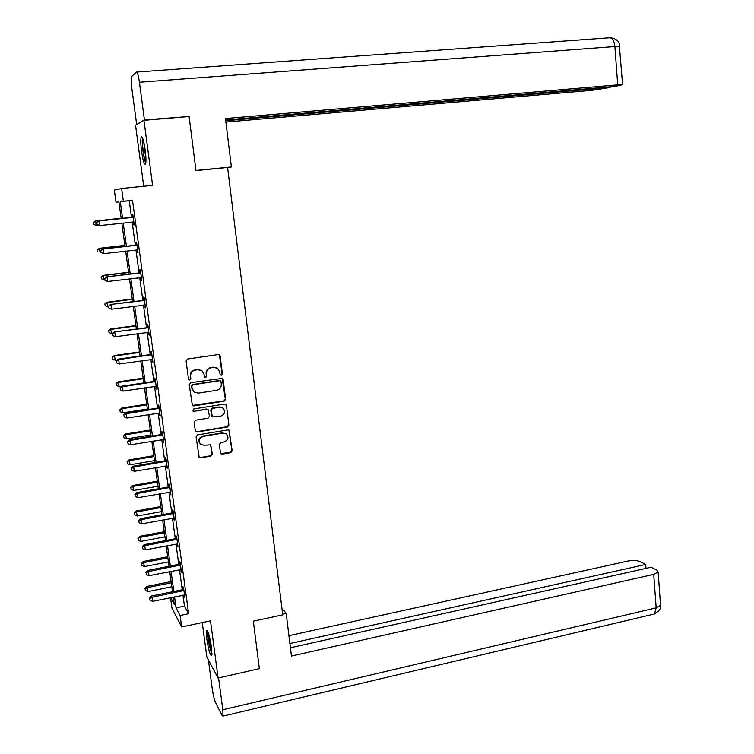 <?xml version="1.0" encoding="UTF-8"?>
<svg xmlns="http://www.w3.org/2000/svg" width="754" height="754" viewBox="0 0 754 754"><rect width="100%" height="100%" fill="white"/><g stroke="black" fill="none" stroke-linecap="round" stroke-linejoin="round"><path stroke-width="1.13" d="M221.374 375.256L222.402 373.899L220.13 356.011L219.423 354.851L218.226 354.568L187.586 359.027L186.097 360.978L188.472 378.998L189.829 380.007L190.866 378.64L190.564 376.312C190.46 372.976 192.044 370.902 195.314 370.082L197.878 369.705L201.912 370.704L204.023 374.295L204.777 377.405L205.663 377.622L206.7 376.265L206.398 373.946C206.304 370.619 207.878 368.555 211.12 367.735L213.665 367.358L217.595 368.31L219.753 371.948L220.045 374.257L221.374 375.256M220.422 374.974L222.072 373.701L219.423 354.851M188.802 379.677L189.537 379.79L190.573 378.433L190.564 376.312M204.673 377.32L205.352 377.415L206.379 376.058L206.398 373.946M211.469 647.234C209.64 635.914 207.991 630.278 206.53 630.316L206.785 638.864C208.585 650.071 210.234 655.697 211.723 655.735L211.469 647.234M145.173 149.914C143.722 140.31 142.393 136.031 141.215 137.058C140.546 139.302 140.659 144.089 141.573 151.403C143.015 160.932 144.325 165.201 145.522 164.221C146.191 162.035 146.078 157.266 145.173 149.914M220.432 452.768L220.979 453.776L222.317 454.134L230.724 452.702L232.175 450.769L229.122 430.242L227.821 429.912L197.567 434.898L196.087 436.849L199.197 457.461L200.583 457.848L210.847 456.095L212.308 454.153L210.677 444.775L204.23 445.265L200.583 444.276C198.123 440.741 198.952 438.102 203.071 436.368L222.986 433.079L226.473 433.984C229.037 437.499 228.255 440.147 224.117 441.938L220.818 442.485L219.357 444.426L220.432 452.768M182.958 595.142L184.457 606.122L188.632 613.718L180.093 615.5L181.657 626.951L171.959 608.101L170.527 597.677M118.915 201.94L116.003 202.251L114.325 190.083L121.63 188.481L152.591 185.361L143.948 120.338L189.094 116.521L195.974 170.593L227.595 167.482L282.731 614.859L253.325 621.164L259.367 668.666L218.104 678.025L210.498 620.844L181.657 626.951M121.63 188.481L123.373 201.271L120.301 201.676L122.6 218.443M188.632 613.718L132.516 200.319L123.373 201.271M224.155 401.156L225.625 399.224L223.109 379.479L222.449 378.357L190.696 382.674L189.216 384.625L192.421 405.586L193.759 405.935L224.155 401.156L225.286 398.989L222.185 378.197M226.417 405.473L228.914 425.086L227.454 427.018L197.18 431.976L195.823 431.608L195.267 430.581L194.155 422.136L195.625 420.195L207.991 418.206L209.461 416.265L208.132 409.601L206.822 409.262L193.938 411.307L193.005 411.062L193.627 408.96L224.532 404.078L225.795 404.389L226.417 405.473L228.914 425.086M202.242 622.597L206.869 657.102L218.104 678.025M143.948 120.338L135.55 125.287L143.722 186.257M132.516 200.319L129.254 200.743L131.535 217.482M132.148 222.006L135.324 245.286M135.946 249.885L139.085 272.891M139.716 277.557L142.817 300.318M143.458 305.04L146.521 327.538M147.171 332.335L150.206 354.578M150.866 359.441L153.863 381.43M154.532 386.35L157.492 408.103M158.17 413.079L161.102 434.587M161.79 439.629L164.683 460.892M165.371 465.991L168.236 487.018M168.943 492.174L171.771 512.965M172.477 518.177L175.277 538.733M176.002 544.011L178.764 564.331M179.49 569.656L182.232 589.76M133.298 222.062L133.694 224.946L134.25 224.965L132.779 214.202L132.233 214.221L132.629 217.124M137.077 249.791L137.464 252.694L138.029 252.797L136.578 242.119L136.022 242.043L136.408 244.918M140.838 277.463L141.215 280.243L141.79 280.45L140.348 269.838L139.782 269.668L140.169 272.524M144.579 304.936L145.522 307.896L144.089 297.359L143.505 297.104L143.891 299.941M148.284 332.222L149.226 335.162L147.803 324.701L147.218 324.343L147.595 327.161M151.969 359.319L152.911 362.231L151.497 351.835L150.894 351.402L151.271 354.201M155.635 386.227L156.559 389.111L155.164 378.791L154.551 378.263L154.928 381.043M159.264 412.947L160.197 415.812L158.802 405.567L158.18 404.945L158.557 407.707M162.873 439.488L163.797 442.325L162.412 432.146L161.78 431.448L162.157 434.191M166.464 465.849L167.379 468.658L166.003 458.555L165.362 457.763L165.729 460.487M170.027 492.023L170.932 494.812L169.565 484.775L168.915 483.908L169.282 486.603M173.561 518.017L174.466 520.788L173.109 510.816L172.449 509.864L172.817 512.55M177.067 543.841L177.972 546.593L176.625 536.688L175.955 535.651L176.323 538.318M180.564 569.487L181.46 572.22L180.121 562.38L179.443 561.268L179.801 563.917M184.023 594.963L184.918 597.668L183.59 587.903L182.902 586.706L183.26 589.336M174.56 596.857L176.068 607.856L180.093 615.5M123.222 222.986L126.427 246.313M127.058 250.912L130.225 273.975M130.866 278.65L133.995 301.449M134.646 306.19L137.746 328.735M138.406 333.541L141.469 355.831M142.138 360.695L145.164 382.74M145.833 387.66L148.83 409.46M149.518 414.446L152.478 435.991M153.166 441.043L156.097 462.353M156.794 467.461L159.688 488.526M160.395 493.691L163.26 514.52M163.976 519.751L166.804 540.345M167.529 545.623L170.329 565.99M171.054 571.325L173.825 591.466M121.206 218.594L118.906 201.865L116.003 202.251M170.706 597.639L174.249 604.388L173.25 597.121M172.506 591.73L169.744 571.589M169.009 566.254L166.2 545.877M165.475 540.599L162.647 519.987M161.931 514.765L159.066 493.927M158.349 488.762L155.456 467.687M154.749 462.579L151.818 441.26M151.13 436.217L148.161 414.662M147.473 409.667L144.476 387.867M143.222 378.725L118.519 382.401L119.113 386.623L143.797 382.928L140.772 360.893M140.103 356.02L137.04 333.73M136.37 328.923L133.269 306.369M132.619 301.628L129.49 278.82M128.84 274.145L125.673 251.082M125.041 246.473L121.828 223.137M129.254 200.743L120.301 201.676M184.457 606.122L176.068 607.856M133.694 224.946L134.231 224.89M137.464 252.694L138.01 252.628M141.215 280.243L141.752 280.177M144.938 307.604L145.475 307.538M148.632 334.776L149.169 334.701M152.308 361.76L152.836 361.675M155.946 388.555L156.474 388.47M159.565 415.162L160.093 415.077M163.166 441.59L163.684 441.505M166.738 467.838L167.256 467.753M170.281 493.908L170.8 493.823M173.806 519.808L174.315 519.713M177.303 545.528L177.812 545.425M180.772 571.07L181.29 570.966M184.23 596.442L184.739 596.339M217.058 367.971L213.665 367.358M206.087 373.739C205.993 370.421 207.567 368.357 210.8 367.537L213.335 367.17M201.497 370.421L197.878 369.705M190.262 376.105C190.168 372.778 191.752 370.704 195.013 369.884L197.576 369.507M192.261 405.435L223.825 400.911M220.988 381.684L219.668 380.695L192.883 384.757L191.846 386.123L192.166 388.574L194.146 392.042L198.33 393.126L216.605 390.308C219.829 389.479 221.393 387.415 221.299 384.116L220.988 381.684M220.413 380.827L219.668 380.695M194.032 391.957L191.874 388.348L191.554 385.897L192.59 384.54L219.339 380.478M195.616 431.401L196.879 431.693L227.114 426.745L228.575 424.813M208.132 409.601L206.511 409.007L193.938 411.307M192.845 410.902L193.646 411.053M220.733 416.151C224.928 414.332 225.691 411.646 223.005 408.103L219.584 407.235L212.562 408.357L211.092 410.289L212.411 416.943L220.733 416.151M222.873 408.008L219.584 407.235M212.411 416.943L211.497 415.624L210.781 410.035L212.242 408.103L219.263 406.99M226.077 405.228L225.587 404.248M226.36 433.889L222.986 433.079M200.234 443.936C197.831 440.411 198.67 437.791 202.76 436.085L222.656 432.796M198.962 457.207L200.272 457.527L210.536 455.784L211.997 453.842L210.564 444.69M220.771 453.559L230.385 452.4L231.836 450.468L228.952 430.129M121.158 218.245L95.39 221.026L96.427 225.427L98.633 225.182M121.168 218.283L95.805 221.026L93.392 222.6L93.798 224.362L93.553 222.6M93.798 224.362L96.012 225.408L93.637 224.353M93.392 222.6L95.39 221.026M132.27 217.444L98.774 221.026L133.175 217.105M96.889 222.637L99.208 221.026L99.839 225.55L96.974 224.438L96.889 222.637L96.974 224.438M133.854 222.062L99.839 225.55L97.143 224.447M131.724 217.454L133.138 216.841M133.873 222.213L132.808 221.94M98.774 221.026L96.719 222.637M145.89 162.27L144.221 157.068C142.647 148.651 142.204 142.572 142.892 138.83M143.628 141.394L145.956 159.65M142.449 137.699C141.912 142.553 142.478 149.33 144.137 158.029L145.739 163.458M211.987 653.577L209.367 644.877C208.179 638.723 207.746 634.453 208.076 632.059M208.952 634.745L210.253 644.547L211.855 650.721M207.642 631.051C207.454 634.133 207.972 638.845 209.216 645.198L211.94 654.698M227.604 167.586L231.393 166.983L225.446 118.548L617.705 84.863L614.896 46.55L139.415 82.252L144.429 119.924L188.623 116.559M195.955 170.47L231.393 166.983M225.88 122.082L591.871 90.32L610.165 87.492L225.71 120.725M139.415 82.252C138.406 75.381 137.426 71.988 136.483 72.073L131.554 76.663C131.007 78.539 131.111 82.497 131.865 88.548L136.672 124.495L144.429 119.924M225.625 119.99L615.613 86.352L622.587 84.674L617.705 84.863M610.118 86.823L610.165 87.492M187.642 116.644L188.575 116.191M282.646 614.152L286.2 613.398L283.919 610.533L282.241 610.891M286.2 613.398L291.44 656.055L653.699 574.369L658.119 572.003L656.885 570.184L651.107 567.234L290.422 647.771M653.171 614.265L222.995 716.102L222.128 715.546L215.408 702.21C214.211 699.429 213.184 695.103 212.317 689.231L208.396 659.948M222.995 716.102L222.816 709.75L218.585 677.912M645.99 568.384L645.697 564.473L640.108 561.626C636.951 560.354 632.926 560.156 628.025 561.051L288.933 635.679M645.697 564.473L289.904 643.52M124.881 245.352L99.236 248.302L100.273 252.76L101.281 252.637M124.9 245.484L99.66 248.386L97.238 249.894L97.652 251.685L97.407 249.942M97.238 249.894L99.236 248.302M128.585 272.269L103.044 275.38L104.09 279.894L104.759 279.819M128.614 272.496L103.477 275.559L101.064 277.01L101.479 278.82L101.234 277.086M104.09 279.894L101.479 278.82M101.064 277.01L103.044 275.38M136.069 245.342L102.704 249.046L136.974 245.003M100.838 250.733L103.157 249.14L103.779 253.627L100.913 252.477L100.838 250.733L100.913 252.477M137.643 249.923L103.779 253.627L101.093 252.524M135.513 245.257L136.917 244.645M137.643 249.979L136.936 249.781M102.704 249.046L100.659 250.686M139.839 273.052L106.616 276.859L140.734 272.703M104.759 278.622L105.013 280.403L104.759 278.622L107.068 277.057L107.699 281.506L141.403 277.585M139.273 272.873L140.678 272.251M106.616 276.859L104.58 278.546M105.013 280.403L107.699 281.506M132.261 299.008L106.832 302.279L107.888 306.85L108.548 306.765M132.308 299.329L107.275 302.543L104.863 303.937L105.287 305.775L105.042 304.05M107.888 306.85L105.287 305.775M104.863 303.937L106.832 302.279M135.918 325.568L110.593 328.989L111.658 333.626L112.516 333.504M135.974 325.973L111.055 329.347L108.642 330.686L109.057 332.542L108.821 330.827M111.658 333.626L109.057 332.542M108.642 330.686L110.593 328.989M139.537 351.939L114.325 355.52L115.4 360.214L117.285 359.941M139.613 352.438L114.796 355.963L112.384 357.245L112.808 359.121L112.572 357.424M115.4 360.214L112.808 359.121M112.384 357.245L114.325 355.52M143.58 300.554L110.489 304.484L144.476 300.205M108.661 306.322L108.906 308.084L108.661 306.322L110.961 304.776L111.583 309.197L145.136 305.059M143.006 300.29L144.4 299.658M110.489 304.484L108.472 306.199M108.906 308.084L111.583 309.197M147.303 327.877L114.335 331.92L148.189 327.519M112.525 333.815L112.77 335.577L112.525 333.815L114.825 332.297L115.437 336.689L148.84 332.335M146.71 327.519L148.104 326.878M114.335 331.92L112.337 333.664M112.77 335.577L115.437 336.689M150.988 355.002L150.395 354.55L118.161 359.158L118.661 359.63L151.874 354.644M116.361 361.128L116.606 362.872L116.361 361.128L118.661 359.63L119.264 363.984L152.525 359.432M150.395 354.55L151.78 353.909M118.161 359.158L116.173 360.94M116.606 362.872L119.264 363.984M143.147 378.14L118.039 381.873L118.519 382.401L116.107 383.626L116.531 385.53L116.295 383.843M119.113 386.623L116.531 385.53M116.107 383.626L118.039 381.873M154.655 381.948L154.052 381.401L121.96 386.208L122.468 386.764L155.541 381.581M120.178 388.244L120.423 389.978L120.178 388.244L122.468 386.764L123.072 391.1L156.182 386.331M154.052 381.401L155.428 380.761M121.96 386.208L119.98 388.018M120.423 389.978L123.072 391.1M146.719 404.172L121.724 408.046L122.808 412.843L147.388 409.007M146.813 404.841L122.214 408.659L119.801 409.827L120.235 411.75L119.999 410.082M122.808 412.843L120.235 411.75M119.801 409.827L121.724 408.046M158.302 408.696L157.68 408.074L125.73 413.069L126.248 413.72L159.179 408.329M123.967 415.171L124.203 416.896L123.967 415.171L126.248 413.72L126.851 418.018L159.82 413.051M157.68 408.074L159.047 407.414M125.73 413.069L123.76 414.907M124.203 416.896L126.851 418.018M150.272 430.016L125.381 434.04L126.474 438.903L150.951 434.917M150.376 430.779L125.88 434.738L123.477 435.859L123.91 437.801L123.675 436.132M126.474 438.903L123.91 437.801M123.477 435.859L125.381 434.04M161.912 435.265L161.281 434.558L129.471 439.742L129.999 440.477L162.789 434.898M127.728 441.919L127.963 443.625L127.728 441.919L129.999 440.477L130.602 444.756L163.42 439.582M161.281 434.558L162.647 433.899M129.471 439.742L127.52 441.618M127.963 443.625L130.602 444.756M153.807 455.699L129.019 459.865L130.112 464.775L154.485 460.647M153.92 456.538L129.528 460.637L127.124 461.712L127.558 463.672L127.322 462.023M130.112 464.775L127.558 463.672M127.124 461.712L129.019 459.865M165.503 461.655L164.862 460.864L133.194 466.236L133.731 467.056L166.37 461.278M131.46 468.47L131.696 470.166L131.46 468.47L133.731 467.056L134.325 471.297L167.011 465.934M164.862 460.864L166.229 460.194M133.194 466.236L131.253 468.14M131.696 470.166L134.325 471.297M157.313 481.203L132.629 485.51L133.731 490.477L158.001 486.207M157.435 482.126L133.156 486.368L130.744 487.386L131.177 489.374L130.951 487.734M133.731 490.477L131.177 489.374M130.744 487.386L132.629 485.51M169.066 487.866L168.425 486.98L136.889 492.55L137.435 493.455L169.933 487.489M135.173 494.85L135.409 496.537L135.173 494.85L137.435 493.455L138.029 497.668L170.564 492.108M168.425 486.98L169.782 486.311M136.889 492.55L134.957 494.483M135.409 496.537L138.029 497.668M160.8 506.547L136.22 510.986L137.322 516.009L161.488 511.608M160.932 507.546L136.747 511.928L134.344 512.89L134.787 514.907L134.551 513.276M137.322 516.009L134.787 514.907M134.344 512.89L136.22 510.986M172.609 513.898L171.959 512.927L140.555 518.677L141.111 519.666L173.477 513.512M138.859 521.042L139.094 522.72L138.859 521.042L141.111 519.666L141.695 523.851L174.099 518.102M171.959 512.927L173.307 512.258M140.555 518.677L138.632 520.646M139.094 522.72L141.695 523.851M164.259 531.711L139.782 536.301L140.894 541.372L164.956 536.829M164.41 532.795L140.319 537.319L137.916 538.233L138.359 540.26L138.133 538.639M140.894 541.372L138.359 540.26M137.916 538.233L139.782 536.301M176.134 539.751L175.465 538.705L144.193 544.633L144.768 545.707L176.992 539.364M142.515 547.055L142.751 548.724L142.515 547.055L144.768 545.707L145.352 549.864L177.614 543.917M175.465 538.705L176.804 538.017M144.193 544.633L142.289 546.622M142.751 548.724L145.352 549.864M167.699 556.716L143.326 561.447L144.438 566.565L168.406 561.89M167.859 557.885L143.873 562.541L141.686 563.841L141.469 563.398L141.912 565.453L141.686 563.841M144.438 566.565L141.912 565.453M141.469 563.398L143.326 561.447M179.622 565.425L178.952 564.303L147.812 570.41L148.397 571.56L180.479 565.038M146.144 572.899L146.38 574.548L146.144 572.899L148.397 571.56L148.972 575.688L181.092 569.562M178.952 564.303L180.291 563.615M147.812 570.41L145.918 572.427M146.38 574.548L148.972 575.688M171.111 581.56L146.842 586.423L147.963 591.588L171.827 586.782M171.281 582.804L147.398 587.592L145.22 588.874L144.994 588.403L145.447 590.476L145.22 588.874M147.963 591.588L145.447 590.476M144.994 588.403L146.842 586.423M183.099 590.929L182.411 589.722L151.413 596.009L151.997 597.243L183.948 590.533M149.754 598.563L149.989 600.193L149.754 598.563L151.997 597.243L152.572 601.343L184.56 595.038M182.411 589.722L183.74 589.034M151.413 596.009L149.528 598.063M149.989 600.193L152.572 601.343M133.571 221.987L133.024 221.978M132.93 217.246L132.384 217.256M136.804 72.054L609.307 37.794C612.276 37.559 614.133 40.48 614.896 46.55L619.816 46.767M222.816 709.75L656.168 607.856L653.699 574.369M658.119 572.003L660.551 605.349C659.599 607.479 662.681 608.61 654.529 613.944L656.168 607.856L660.551 605.349L660.495 604.482M136.719 245.135L136.163 245.059M140.489 272.835L139.924 272.665M144.231 300.346L143.646 300.073M147.944 327.66L147.35 327.302M151.629 354.785L151.036 354.333M155.296 381.722L154.683 381.185M158.934 408.47L158.312 407.848M162.544 435.039L161.912 434.332M166.134 461.429L165.494 460.628M169.697 487.631L169.047 486.754M173.241 513.653L172.581 512.692M176.756 539.506L176.087 538.46M180.244 565.18L179.565 564.058M183.712 590.684L183.024 589.477M610.74 37.823C615.207 38.435 618.007 40.348 619.157 43.534L622.587 84.674"/></g></svg>
